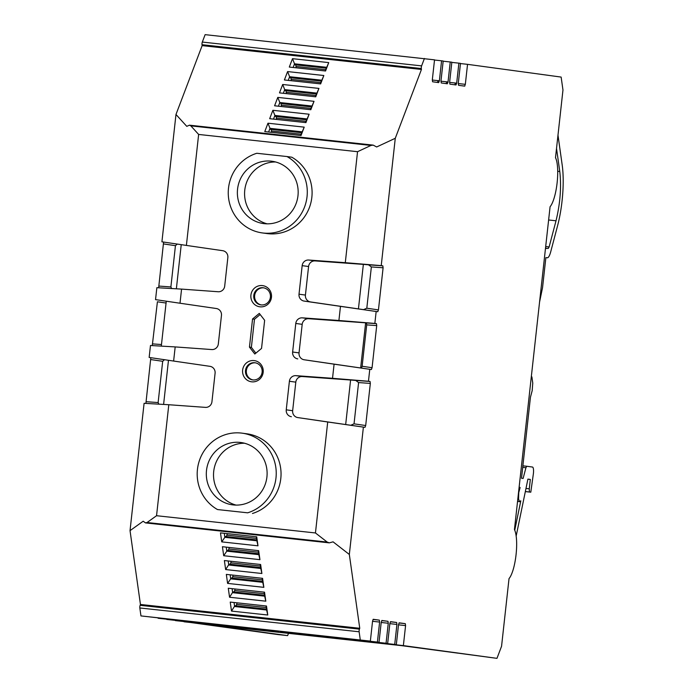 <?xml version="1.0" encoding="UTF-8"?>
<svg xmlns="http://www.w3.org/2000/svg" width="693" height="693" viewBox="0 0 693 693"><rect width="100%" height="100%" fill="white"/><g stroke="black" fill="none" stroke-linecap="round" stroke-linejoin="round"><path stroke-width="1.04" d="M260.17 314.518L254.478 319.248L252.555 318.979L259.295 313.392L264.639 320.296L261.538 348.423L254.807 354.01L249.454 347.106L251.377 347.366L255.856 353.144M251.377 347.366L254.478 319.248M181.237 244.664L176.368 288.799M163.6 404.435L168.477 360.291M161.304 346.119L166.268 301.212M244.534 443.243A31.445 30.388 -82.2 0 0 213.816 470.564A31.445 30.388 -82.2 0 0 236.105 505.102M281.297 106.514A1.888 0.485 96.2 0 0 281.297 105.189L281.072 103.603L311.495 106.904L281.072 103.603M279.937 103.448L279.807 102.538L278.421 106.202M275.58 161.971A31.445 30.388 -82.2 0 0 244.872 189.302A31.445 30.388 -82.2 0 0 267.16 223.839M309.121 114.232L272.869 110.3L269.681 118.694L305.925 122.626L309.121 114.232L305.535 122.583M304.21 127.14L301.022 135.533L264.778 131.601L267.966 123.207L304.21 127.14L300.623 135.49M314.024 101.325L310.836 109.719L274.584 105.786L277.78 97.392L314.024 101.325L310.438 109.676M318.927 88.418L315.739 96.812L279.496 92.879L282.683 84.485L318.927 88.418L315.341 96.769M323.839 75.511L320.642 83.905L284.399 79.972L287.586 71.578L323.839 75.511L320.253 83.862M328.742 62.604L292.498 58.671L289.302 67.065L325.554 70.998L328.742 62.604L325.156 70.955M357.545 151.698L198.64 134.442L186.391 245.417L161.919 241.814L175.979 114.475L202.139 45.634L202.018 44.716A1.888 0.485 -83.8 0 1 202.304 42.065L205.128 34.65L434.528 59.841L432.319 79.842L432.597 81.783L438.686 82.606L439.371 80.795L441.58 60.793L443.182 61.019L440.973 81.02L441.25 82.961L447.34 83.784L448.025 81.973L450.233 61.98L451.836 62.197L449.627 82.198L449.904 84.139L455.994 84.962L456.678 83.151L458.887 63.158L460.49 63.375L458.281 83.377L458.558 85.317L464.648 86.14L465.332 84.329L467.541 64.336L561.139 77.079L562.967 90.012L555.5 157.683A26.412 6.791 96.2 0 1 557.12 182.796A26.412 6.791 96.2 0 1 550.086 206.722L514.44 529.573A26.412 6.791 96.2 0 1 516.06 554.686A26.412 6.791 96.2 0 1 509.026 578.612L501.559 646.283L496.968 658.35L403.369 645.607L405.578 625.606L405.301 623.665L399.211 622.834L398.527 624.644L396.318 644.646L394.715 644.429L396.924 624.428L396.647 622.487L390.557 621.656L389.873 623.466L387.664 643.468L386.062 643.251L388.271 623.25L387.993 621.309L381.904 620.478L381.219 622.288L379.01 642.29L377.408 642.073L379.617 622.071L379.34 620.131L373.25 619.299L372.565 621.11L370.357 641.112L140.956 615.921L139.83 607.969A1.888 0.485 -83.8 0 1 140.125 605.318L140.445 604.469L359.754 628.282L349.333 554.461L363.392 427.122L364.994 427.338L365.687 425.528L370.331 383.42L370.062 381.471L368.459 381.254L369.776 369.308L371.379 369.525L372.072 367.714L376.715 325.597L376.446 323.657L374.844 323.44L376.16 311.495L377.763 311.711L378.447 309.901L383.099 267.784L382.831 265.843L381.228 265.627L395.279 138.279L376.663 146.968L373.18 145.123L370.972 145.435L357.545 151.698L345.296 262.673L308.68 260.031A6.289 6.081 -82.2 0 0 302.165 265.644L308.576 266.519L305.422 295.071L299.012 294.196A6.289 6.081 -82.2 0 0 304.149 301.083L310.559 301.949A6.289 6.081 97.8 0 1 305.422 295.071M395.279 138.279L421.448 69.447L421.318 68.529A1.888 0.485 -83.8 0 1 421.613 65.878L424.428 58.463M202.139 45.634L421.448 69.447M175.979 114.475L186.781 126.351L189.44 125.173L190.852 125.875L198.64 134.442M230.241 602.087L266.484 606.02L267.758 615.02L231.505 611.087L230.241 602.087M228.283 588.244L264.527 592.177L265.8 601.178L229.556 597.245L228.283 588.244M226.334 574.402L262.578 578.334L263.851 587.343L227.599 583.402L226.334 574.402M224.376 560.559L260.629 564.5L261.893 573.501L225.649 569.559L224.376 560.559M257.987 545.815L256.722 536.815L220.478 532.882L221.743 541.883L257.987 545.815L256.869 540.8L224.844 537.318L221.743 541.883M156.549 515.713L147.063 522.513L145.495 522.903L143.182 521.223L130.033 530.647L144.092 403.309L168.797 404.729L156.549 515.713L315.454 532.96L327.183 542.065L329.314 542.862L333.073 541.839L349.333 554.461M140.445 604.469L130.033 530.647M222.427 546.716L258.671 550.658L259.944 559.658L223.7 555.725L222.427 546.716M184.087 621.604L277.668 634.537L287.63 635.62L288.522 633.272M175.433 620.426L256.115 629.461M166.779 619.247L247.462 628.282M158.125 618.069L238.808 627.104M140.956 615.921L230.154 625.926M145.894 403.413L150.823 357.692M149.151 357.441L150.476 345.495L175.182 346.916L173.622 361.053L149.151 357.441M152.269 345.599L157.415 301.784L166.06 303.04M155.535 299.627L156.861 287.682L181.566 289.102L180.007 303.231L155.535 299.627M158.654 287.786L163.591 242.056M158.099 618.26L230.137 626.065M166.753 619.438L238.79 627.243M175.407 620.616L247.444 628.421M184.069 621.794L256.098 629.599M202.209 623.943L287.63 635.62M202.209 623.986L401.576 645.642L496.968 658.35M403.369 645.607L330.007 637.465M322.566 636.659L329.989 637.621M322.557 636.772L320.053 636.408M396.318 644.646L320.053 636.425M394.715 644.429L321.353 636.287M313.912 635.481L321.335 636.443M313.903 635.594L311.4 635.23M387.664 643.468L311.4 635.247M386.062 643.251L312.699 635.109M305.258 634.303L312.682 635.264M305.249 634.416L379.01 642.29M377.408 642.073L304.045 633.93M296.604 633.125L304.028 634.086M296.595 633.237L370.357 641.112M278.603 631.479L253.17 628.62L278.603 631.34M280.31 632.042L305.743 634.901L280.31 632.042M441.58 60.793L434.502 60.031M450.233 61.98L443.165 61.209M458.887 63.158L451.819 62.387M467.541 64.336L460.473 63.565M360.256 639.734L359.139 631.782A1.888 0.485 -83.8 0 1 359.424 629.131L359.754 628.282M271.457 297.314A10.69 10.334 97.8 0 1 255.033 304.842A10.69 10.334 97.8 0 1 257.068 286.443A10.69 10.334 97.8 0 1 271.457 297.314M252.555 318.979L249.454 347.106M186.391 245.417L222.713 250.693A6.289 6.081 97.8 0 1 227.85 257.579L224.697 286.131A6.289 6.081 97.8 0 1 218.182 291.744L181.566 289.102M180.007 303.231L216.329 308.515A6.289 6.081 97.8 0 1 221.465 315.393L218.321 343.945A6.289 6.081 97.8 0 1 211.798 349.558L175.182 346.916M173.622 361.053L209.944 366.328A6.289 6.081 97.8 0 1 215.09 373.206L211.937 401.758A6.289 6.081 97.8 0 1 205.414 407.371L168.797 404.729M363.392 427.122L327.711 421.985L315.454 532.96M327.711 421.985L297.799 417.584A6.289 6.081 97.8 0 1 292.654 410.706L286.244 409.832A6.289 6.081 -82.2 0 0 291.381 416.71M286.244 409.832L289.397 381.271L295.807 382.146A6.289 6.081 97.8 0 1 302.33 376.533L295.92 375.658A6.289 6.081 -82.2 0 0 289.397 381.271M369.776 369.308L334.087 364.171L332.527 378.3L295.92 375.658M334.087 364.171L304.175 359.771A6.289 6.081 97.8 0 1 299.038 352.884L292.628 352.018A6.289 6.081 -82.2 0 0 297.765 358.896M292.628 352.018L295.781 323.458L302.191 324.333A6.289 6.081 97.8 0 1 308.714 318.719L302.295 317.844A6.289 6.081 -82.2 0 0 295.781 323.458M376.16 311.495L340.471 306.358L338.912 320.487L302.295 317.844M340.471 306.358L304.149 301.083M299.012 294.196L302.165 265.644M262.249 232.917L267.056 233.567A40.878 39.501 -82.2 0 0 310.04 205.726A40.878 39.501 -82.2 0 0 291.814 157.207L287.006 156.549A40.878 39.501 97.8 0 1 305.232 205.076A40.878 39.501 97.8 0 1 262.249 232.917A40.878 39.501 97.8 0 1 228.344 195.669A40.878 39.501 97.8 0 1 256.8 153.274L287.006 156.549M263.175 372.323A10.69 10.334 97.8 0 1 246.76 379.851A10.69 10.334 97.8 0 1 248.787 361.443A10.69 10.334 97.8 0 1 263.175 372.323M252.477 513.478A40.878 39.501 -82.2 0 0 280.951 471.084A40.878 39.501 -82.2 0 0 247.037 433.835L242.229 433.177A40.878 39.501 97.8 0 1 276.143 470.434A40.878 39.501 97.8 0 1 247.67 512.82L217.481 509.546A40.878 39.501 97.8 0 1 199.246 461.027A40.878 39.501 97.8 0 1 242.229 433.177M233.264 504.928A31.445 30.388 97.8 0 1 232.476 504.833A31.445 30.388 97.8 0 1 206.505 470.4A31.445 30.388 97.8 0 1 240.956 442.524A31.445 30.388 97.8 0 1 266.874 477.364A31.445 30.388 97.8 0 1 233.264 504.928M264.319 223.666A31.445 30.388 97.8 0 1 263.522 223.57A31.445 30.388 97.8 0 1 237.56 189.137A31.445 30.388 97.8 0 1 272.011 161.261A31.445 30.388 97.8 0 1 297.929 196.102A31.445 30.388 97.8 0 1 264.319 223.666M158.87 404.158L158.125 402.564L162.682 361.296L151.031 359.606M171.63 288.531L170.885 286.937L175.442 245.669L177.278 244.075M164.51 359.71L162.682 361.296M262.119 372.228A8.645 8.359 -82.2 0 0 254.972 362.76A8.645 8.359 -82.2 0 0 245.53 370.201A8.645 8.359 -82.2 0 0 252.642 379.894A8.645 8.359 -82.2 0 0 262.119 372.228M253.075 379.946A8.645 8.359 97.8 0 1 246.387 370.322A8.645 8.359 97.8 0 1 255.405 362.829M261.356 304.937A8.645 8.359 97.8 0 1 254.669 295.313A8.645 8.359 97.8 0 1 263.686 287.829M270.4 297.228A8.645 8.359 -82.2 0 0 263.253 287.76A8.645 8.359 -82.2 0 0 253.811 295.201A8.645 8.359 -82.2 0 0 260.923 304.894A8.645 8.359 -82.2 0 0 270.4 297.228M234.043 602.494L234.615 606.522L266.632 610.005L267.758 615.02M266.502 609.104L234.936 605.673L231.505 611.087M266.285 607.562L236.634 604.339L236.079 605.795M236.634 604.339A1.888 0.485 96.2 0 0 236.945 602.815M266.632 609.996L266.06 605.977M232.094 588.652L232.657 592.68L264.683 596.162L265.8 601.178M264.553 595.261L232.978 591.831L229.556 597.245M264.336 593.719L234.684 590.505L234.13 591.952M234.684 590.505A1.888 0.485 96.2 0 0 234.988 588.972M264.683 596.153L264.111 592.134M230.137 574.818L230.7 578.846L262.725 582.319L263.851 587.343M262.595 581.418L231.029 577.988L230.708 578.837M262.378 579.876L232.727 576.663L232.181 578.118M232.727 576.663A1.888 0.485 96.2 0 0 233.039 575.129M230.7 578.846L227.599 583.402M262.162 578.291L262.725 582.319M228.188 560.975L228.751 564.994L260.776 568.477L261.893 573.501M260.646 567.576L229.071 564.145L225.649 569.559M260.429 566.042L230.778 562.82L230.223 564.275M230.778 562.82A1.888 0.485 96.2 0 0 231.09 561.287M260.776 568.477L260.204 564.448M226.23 547.132L226.802 551.16L223.7 555.725M258.697 553.733L227.122 550.311L226.802 551.16L258.818 554.643L259.944 559.658M258.48 552.2L228.829 548.977L228.274 550.433M228.829 548.977A1.888 0.485 96.2 0 0 229.132 547.453M258.255 550.614L258.818 554.643M224.281 533.289L224.844 537.318L225.173 536.469L256.739 539.899M256.523 538.357L226.871 535.135L226.316 536.59M226.871 535.135A1.888 0.485 96.2 0 0 227.183 533.61M271.483 132.328A1.888 0.485 96.2 0 0 271.491 131.003L271.266 129.418L270.123 129.262L270.001 128.352L268.607 132.017M267.966 123.207L269.993 128.344L302.018 131.826M271.266 129.418L301.68 132.718M270.123 129.262L301.689 132.684M276.394 119.421A1.888 0.485 96.2 0 0 276.394 118.096L276.169 116.511L275.034 116.355L274.904 115.445L273.51 119.109M272.869 110.3L274.896 115.436L306.93 118.919M276.169 116.511L306.583 119.811M275.034 116.355L306.601 119.785M277.78 97.392L279.807 102.529L311.833 106.012M286.2 93.607A1.888 0.485 96.2 0 0 286.209 92.29L285.984 90.696L284.84 90.54L284.719 89.631L283.324 93.295M282.683 84.485L284.71 89.622L316.736 93.105M285.984 90.696L316.398 93.997L284.84 90.54M291.112 80.7A1.888 0.485 96.2 0 0 291.112 79.383L290.887 77.789L289.752 77.633L289.622 76.724L288.227 80.388M287.586 71.578L289.613 76.715L321.647 80.197M290.887 77.789L321.301 81.09M289.752 77.633L321.318 81.064M292.498 58.671L294.525 63.808L326.55 67.29M296.015 67.793A1.888 0.485 96.2 0 0 296.015 66.476L295.79 64.882L294.655 64.726L294.525 63.817L293.139 67.481M294.655 64.726L326.221 68.157L295.79 64.882M247.67 512.82L217.481 509.546M310.559 301.949L363.539 309.641L366.805 308.203L371.361 266.935L368.485 264.813L363.357 264.388L358.437 308.905M308.576 266.519A6.289 6.081 97.8 0 1 315.09 260.906L363.357 264.388M295.807 382.146L292.654 410.706M297.799 417.584L345.677 424.54L350.589 380.015L302.33 376.533M304.175 359.771L360.655 367.974L365.635 322.825L308.714 318.719M360.655 367.974L371.379 369.525M372.072 367.714L362.136 366.268L361.451 368.078M362.136 366.268L366.71 324.878L376.715 325.597M376.446 323.657L366.432 322.938L366.71 324.878M366.432 322.938L365.635 322.825M455.301 83.004L454.868 84.815M446.647 81.826L446.214 83.636M437.993 80.648L437.56 82.458M338.912 320.487L374.844 323.44M332.527 378.3L368.459 381.254M302.191 324.333L299.038 352.884M345.677 424.54L350.771 425.268L354.036 423.839L358.593 382.571L370.331 383.42M345.296 262.673L381.228 265.627M350.589 380.015L355.726 380.44L358.593 382.571M256.297 536.772L256.869 540.791M519.144 487.006L520.122 487.56L518.754 492.584L518.555 498.951L519.438 501.533L520.807 500.814L514.743 530.223M516.164 536.053L527.91 479.106L530.318 479.435L529.279 488.808L529.4 491.995L530.795 492.186L533.411 473.51A6.289 1.62 -83.8 0 0 532.501 467.047L526.793 466.268L525.935 467.732L522.704 467.385M531.306 376.793L531.886 376.871L532.761 383.073L532.181 390.653L530.448 397.202L521.508 478.231L523.111 478.456L525.935 467.732M557.986 135.161L562.205 165.116A50.303 12.933 96.2 0 1 557.579 225.753L550.684 251.914A12.578 3.231 96.2 0 1 547.245 257.787A12.578 3.231 96.2 0 1 547.219 257.787L545.867 257.597L542.55 287.604L539.544 302.165M556.522 148.415L559.779 171.517C561.503 186.876 560.247 203.3 556.02 220.781L549.125 246.942L548.258 248.415L545.478 248.458M519.672 487.5L520.122 487.56M530.318 479.435L527.901 479.175M529.279 488.808L525.987 488.452M529.4 491.995L525.346 491.554M530.795 492.186L525.337 491.597M202.304 42.065L421.613 65.878M359.139 631.782L139.83 607.969M370.972 145.435L190.852 125.875M147.063 522.513L327.183 542.065M140.125 605.318L359.424 629.131M421.318 68.529L202.018 44.716M146.379 401.715L158.125 402.564M152.763 343.901L161.478 344.534M159.147 286.088L170.885 286.937M175.442 245.669L163.799 243.971M271.491 131.003L301.108 134.225M276.394 118.096L306.011 121.318M281.297 105.189L310.914 108.411M286.209 92.29L315.826 95.504M291.112 79.383L320.729 82.597M296.015 66.476L325.632 69.69M350.771 425.268L364.994 427.338M382.831 265.843L368.485 264.813M315.09 260.906L308.68 260.031M365.687 425.528L354.036 423.839M370.062 381.471L355.726 380.44M378.447 309.901L366.805 308.203M371.361 266.935L383.099 267.784M363.539 309.641L377.763 311.711M372.539 621.3L379.617 622.071M379.34 620.131L373.033 619.447M381.193 622.479L388.271 623.25M387.993 621.309L381.687 620.625M389.847 623.657L396.924 624.428M396.647 622.487L390.341 621.803M398.501 624.835L405.578 625.606M405.301 623.665L398.995 622.981M439.371 80.795L432.302 80.033M448.025 81.973L440.956 81.211M439.345 81.029L437.967 80.882M456.678 83.151L449.61 82.389M447.999 82.207L446.621 82.06M465.332 84.329L458.264 83.567M456.652 83.385L455.275 83.238M526.793 466.268L522.877 465.843L526.793 466.268M557.709 171.292L559.779 171.517M545.521 248.051L546.075 248.111L545.521 248.051M545.686 246.569L549.125 246.942M548.622 219.984L556.02 220.781M464.804 86.071L461.382 85.698M145.495 522.903L329.314 542.862M189.432 125.173L373.189 145.123M517.55 501.429L519.75 501.671"/></g></svg>
